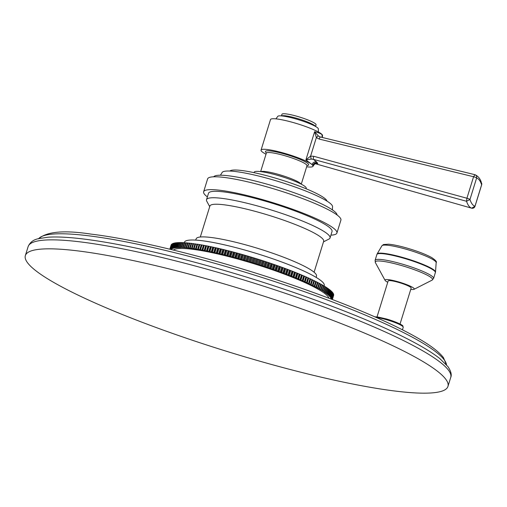 <?xml version="1.0" encoding="UTF-8"?>
<svg xmlns="http://www.w3.org/2000/svg" width="507" height="507" viewBox="0 0 507 507"><rect width="100%" height="100%" fill="white"/><g stroke="black" fill="none" stroke-linecap="round" stroke-linejoin="round"><path stroke-width="0.76" d="M27.486 262.683A221.198 31.928 -162.8 0 0 247.689 357.682A221.198 31.928 -162.8 0 0 447.954 386.404A221.198 31.928 -162.8 0 0 445.818 379.312A221.198 31.928 17.2 0 0 225.615 284.313A221.198 31.928 17.2 0 0 25.35 255.591A221.198 31.928 17.2 0 0 27.486 262.683M377.018 316.913L388.147 280.967A12.048 1.736 17.2 0 1 399.053 282.532A12.048 1.736 17.2 0 1 411.044 287.71A12.048 1.736 17.2 0 1 411.158 288.096L400.036 324.036M387.741 282.272A15.311 2.212 -162.8 0 1 385.086 280.365A15.311 2.212 -162.8 0 1 397.475 281.588A15.311 2.212 17.2 0 1 414.023 289.32A15.311 2.212 17.2 0 1 410.759 289.396M173.438 250.084A81.671 11.788 -162.8 0 1 250.198 262.601A81.671 11.788 -162.8 0 1 328.086 296.658A81.671 11.788 17.2 0 1 328.878 298.198M331.248 299.098L332.142 299.219A85.075 12.282 -162.8 0 0 332.104 299.067L331.065 298.61L331.984 298.724A85.075 12.282 -162.8 0 0 331.914 298.56L330.843 298.097L331.724 298.198A85.075 12.282 -162.8 0 0 331.622 298.027L330.526 297.565L331.363 297.641A85.075 12.282 -162.8 0 0 331.236 297.463L330.108 297.001L330.913 297.064A85.075 12.282 -162.8 0 0 330.748 296.874L329.594 296.411L330.355 296.456A85.075 12.282 -162.8 0 0 330.165 296.259L328.986 295.79L329.708 295.822A85.075 12.282 -162.8 0 0 329.487 295.619L328.283 295.15L328.961 295.163A85.075 12.282 -162.8 0 0 328.707 294.954L327.484 294.485L328.118 294.485A85.075 12.282 -162.8 0 0 327.839 294.263L326.59 293.794L327.186 293.775A85.075 12.282 -162.8 0 0 326.876 293.553L325.608 293.084L326.159 293.046A85.075 12.282 -162.8 0 0 325.817 292.818L324.531 292.349L325.038 292.298A85.075 12.282 -162.8 0 0 324.67 292.057L323.827 291.525A85.075 12.282 -162.8 0 0 323.428 291.278L322.528 290.733A85.075 12.282 -162.8 0 0 322.103 290.479L321.14 289.922A85.075 12.282 -162.8 0 0 320.69 289.668L319.67 289.091A85.075 12.282 -162.8 0 0 319.195 288.832L318.111 288.249A85.075 12.282 -162.8 0 0 317.61 287.982L316.476 287.387A85.075 12.282 -162.8 0 0 315.95 287.114L314.758 286.512A85.075 12.282 -162.8 0 0 314.207 286.233L312.958 285.618A85.075 12.282 -162.8 0 0 312.382 285.34L311.089 284.719A85.075 12.282 -162.8 0 0 310.487 284.433L309.143 283.8A85.075 12.282 -162.8 0 0 308.522 283.514L307.128 282.874A85.075 12.282 -162.8 0 0 306.488 282.583L305.043 281.943A85.075 12.282 -162.8 0 0 304.377 281.645L302.894 280.998A85.075 12.282 -162.8 0 0 302.21 280.701L300.683 280.048A85.075 12.282 -162.8 0 0 299.973 279.75L298.408 279.091A85.075 12.282 -162.8 0 0 297.685 278.793L296.075 278.128A85.075 12.282 -162.8 0 0 295.334 277.83L293.686 277.164A85.075 12.282 -162.8 0 0 292.926 276.86L291.246 276.195A85.075 12.282 -162.8 0 0 290.473 275.897L288.756 275.231A85.075 12.282 -162.8 0 0 287.97 274.927L286.221 274.262A85.075 12.282 -162.8 0 0 285.422 273.957L283.641 273.292A85.075 12.282 -162.8 0 0 282.83 272.988L281.024 272.329A85.075 12.282 -162.8 0 0 280.2 272.025L278.368 271.365A85.075 12.282 -162.8 0 0 277.532 271.068L275.681 270.408A85.075 12.282 -162.8 0 0 274.832 270.111L272.962 269.458A85.075 12.282 -162.8 0 0 272.107 269.16L270.218 268.514A85.075 12.282 -162.8 0 0 269.356 268.216L267.449 267.576A85.075 12.282 -162.8 0 0 266.581 267.284L264.66 266.644A85.075 12.282 -162.8 0 0 263.786 266.359L261.853 265.731A85.075 12.282 -162.8 0 0 260.972 265.446L259.033 264.825A85.075 12.282 -162.8 0 0 258.152 264.54L256.2 263.932A85.075 12.282 -162.8 0 0 255.319 263.653L253.367 263.051A85.075 12.282 -162.8 0 0 252.48 262.778L250.528 262.182A85.075 12.282 -162.8 0 0 249.64 261.916L247.689 261.333A85.075 12.282 -162.8 0 0 246.801 261.073L244.856 260.503A85.075 12.282 -162.8 0 0 243.968 260.249L242.023 259.692A85.075 12.282 -162.8 0 0 241.142 259.438L239.209 258.893A85.075 12.282 -162.8 0 0 238.328 258.646L236.408 258.12A85.075 12.282 -162.8 0 0 235.533 257.879L233.619 257.36A85.075 12.282 -162.8 0 0 232.751 257.131L230.856 256.631A85.075 12.282 -162.8 0 0 229.994 256.403L228.118 255.921A85.075 12.282 -162.8 0 0 227.263 255.699L225.406 255.23A85.075 12.282 -162.8 0 0 224.563 255.021L222.725 254.565A85.075 12.282 -162.8 0 0 221.895 254.362L220.076 253.931A85.075 12.282 -162.8 0 0 219.258 253.734L217.465 253.316A85.075 12.282 -162.8 0 0 216.66 253.132L214.898 252.733A85.075 12.282 -162.8 0 0 214.106 252.556L212.376 252.169A85.075 12.282 -162.8 0 0 211.596 252.004L209.898 251.643A85.075 12.282 -162.8 0 0 209.131 251.478L207.464 251.136A85.075 12.282 -162.8 0 0 206.717 250.99L205.094 250.667A85.075 12.282 -162.8 0 0 204.359 250.521L202.775 250.224A85.075 12.282 -162.8 0 0 202.059 250.09L200.512 249.812A85.075 12.282 -162.8 0 0 199.815 249.685L198.313 249.431A85.075 12.282 -162.8 0 0 197.635 249.317L196.177 249.076A85.075 12.282 -162.8 0 0 195.525 248.975L194.105 248.76A85.075 12.282 -162.8 0 0 193.478 248.664L192.109 248.474A85.075 12.282 -162.8 0 0 191.494 248.392L190.182 248.221A85.075 12.282 -162.8 0 0 189.593 248.145L188.325 247.999A85.075 12.282 -162.8 0 0 187.761 247.936L186.544 247.809A85.075 12.282 -162.8 0 0 186.006 247.758L184.846 247.65A85.075 12.282 -162.8 0 0 184.333 247.612L183.23 247.53A85.075 12.282 -162.8 0 0 182.735 247.498L181.69 247.441A85.075 12.282 -162.8 0 0 181.227 247.422L180.238 247.391A85.075 12.282 -162.8 0 0 179.801 247.378L180.194 247.708L178.87 247.372A85.075 12.282 -162.8 0 0 178.464 247.372L178.901 247.708L177.589 247.384A85.075 12.282 -162.8 0 0 177.209 247.391L177.697 247.746L176.404 247.429A85.075 12.282 -162.8 0 0 176.049 247.448L176.575 247.815L175.302 247.511A85.075 12.282 -162.8 0 0 174.978 247.543L175.555 247.917L174.294 247.625A85.075 12.282 -162.8 0 0 174.002 247.67L174.617 248.05L173.381 247.771A85.075 12.282 -162.8 0 0 173.115 247.828L173.774 248.215L172.564 247.955A85.075 12.282 -162.8 0 0 172.329 248.018L173.026 248.417L171.841 248.17A85.075 12.282 -162.8 0 0 171.632 248.24L172.374 248.652L171.214 248.417A85.075 12.282 -162.8 0 0 171.036 248.5L171.816 248.918L170.682 248.696A85.075 12.282 -162.8 0 0 170.536 248.791L171.36 249.216L170.251 249.007A85.075 12.282 -162.8 0 0 170.13 249.114L170.777 249.438M184.333 247.612L185.828 242.783A85.075 12.282 17.2 0 1 186.342 242.828L187.438 243.132M185.765 242.992L184.719 242.707A85.075 12.282 17.2 0 0 184.231 242.676L182.735 247.498M184.168 242.878L183.185 242.619A85.075 12.282 17.2 0 0 182.723 242.6L181.227 247.422M182.659 242.809L181.734 242.561A85.075 12.282 17.2 0 0 181.297 242.555L179.801 247.378M181.227 242.764L180.365 242.542A85.075 12.282 17.2 0 0 179.953 242.542L178.464 247.372M179.89 242.758L179.085 242.555A85.075 12.282 17.2 0 0 178.705 242.568L177.209 247.391M178.635 242.783L177.894 242.606A85.075 12.282 17.2 0 0 177.545 242.625L176.049 247.448M177.475 242.847L176.797 242.682A85.075 12.282 17.2 0 0 176.474 242.72L174.978 247.543M176.404 242.942L175.79 242.802A85.075 12.282 17.2 0 0 175.492 242.84L174.002 247.67M175.422 243.068L174.877 242.948A85.075 12.282 17.2 0 0 174.611 242.999L173.115 247.828M174.535 243.233L174.059 243.132A85.075 12.282 17.2 0 0 173.819 243.195L172.329 248.018M173.749 243.43L173.331 243.341A85.075 12.282 17.2 0 0 173.128 243.417L171.632 248.24M173.052 243.658L172.703 243.588A85.075 12.282 17.2 0 0 172.526 243.677L171.036 248.5M172.45 243.924L172.177 243.873A85.075 12.282 17.2 0 0 172.031 243.962L170.536 248.791M171.949 244.222L171.74 244.184A85.075 12.282 17.2 0 0 171.626 244.285L170.13 249.114M171.543 244.551L171.404 244.526A85.075 12.282 17.2 0 0 171.322 244.64L169.902 249.222M171.239 244.913L171.17 244.9A85.075 12.282 17.2 0 0 171.119 245.027L169.826 249.203M333.574 295.581L332.358 299.517M333.682 295.163A85.075 12.282 17.2 0 1 333.657 295.296L332.351 299.517L333.612 295.131M332.218 299.466L333.688 294.719A85.075 12.282 17.2 0 1 333.695 294.859L332.262 299.485M332.104 299.067L333.593 294.237A85.075 12.282 17.2 0 1 333.638 294.39L332.142 299.219M331.914 298.56L333.403 293.737A85.075 12.282 17.2 0 1 333.473 293.895L331.984 298.724M331.622 298.027L333.118 293.204A85.075 12.282 17.2 0 1 333.219 293.369L331.724 298.198M333.118 293.204L332.782 293.059M331.236 297.463L332.725 292.64A85.075 12.282 17.2 0 1 332.858 292.818L331.363 297.641M332.725 292.64L332.332 292.476M330.748 296.874L332.243 292.051A85.075 12.282 17.2 0 1 332.402 292.241L330.913 297.064M332.243 292.051L331.781 291.861M330.165 296.259L331.66 291.436A85.075 12.282 17.2 0 1 331.851 291.633L330.355 296.456M331.66 291.436L331.128 291.227M329.487 295.619L330.976 290.796A85.075 12.282 17.2 0 1 331.204 290.999L329.708 295.822M330.976 290.796L330.387 290.562M328.707 294.954L330.203 290.131A85.075 12.282 17.2 0 1 330.456 290.34L328.961 295.163M330.203 290.131L329.544 289.877M327.839 294.263L329.335 289.44A85.075 12.282 17.2 0 1 329.613 289.655L328.118 294.485M329.335 289.44L328.612 289.167M326.876 293.553L328.365 288.724A85.075 12.282 17.2 0 1 328.682 288.952L327.186 293.775M328.365 288.724L327.585 288.439M325.817 292.818L327.313 287.989A85.075 12.282 17.2 0 1 327.649 288.223L326.159 293.046M327.313 287.989L326.464 287.684M324.67 292.057L326.159 287.235A85.075 12.282 17.2 0 1 326.533 287.469L325.038 292.298M326.159 287.235L325.253 286.911M323.428 291.278L324.924 286.455A85.075 12.282 17.2 0 1 325.323 286.702L323.827 291.525M324.924 286.455L323.96 286.113M322.103 290.479L323.599 285.656A85.075 12.282 17.2 0 1 324.024 285.91L322.528 290.733M323.599 285.656L322.572 285.302M320.69 289.668L322.186 284.839A85.075 12.282 17.2 0 1 322.636 285.099L321.14 289.922M322.186 284.839L321.102 284.471M319.195 288.832L320.684 284.009A85.075 12.282 17.2 0 1 321.165 284.269L319.67 289.091M320.684 284.009L319.543 283.622M317.61 287.982L319.106 283.153A85.075 12.282 17.2 0 1 319.606 283.426L318.111 288.249M319.106 283.153L317.908 282.76M315.95 287.114L317.439 282.291A85.075 12.282 17.2 0 1 317.971 282.564L316.476 287.387M317.439 282.291L316.191 281.886M314.207 286.233L315.696 281.41A85.075 12.282 17.2 0 1 316.248 281.683L314.758 286.512M315.696 281.41L314.391 280.992M312.382 285.34L313.877 280.517A85.075 12.282 17.2 0 1 314.454 280.796L312.958 285.618M313.877 280.517L312.521 280.092M310.487 284.433L311.982 279.604A85.075 12.282 17.2 0 1 312.585 279.889L311.089 284.719M311.982 279.604L310.639 278.977A85.075 12.282 17.2 0 0 310.018 278.692L308.624 278.051A85.075 12.282 17.2 0 0 307.977 277.76L306.539 277.114A85.075 12.282 17.2 0 0 305.873 276.822L304.39 276.176A85.075 12.282 17.2 0 0 303.706 275.878L302.172 275.225A85.075 12.282 17.2 0 0 301.469 274.927L299.897 274.268A85.075 12.282 17.2 0 0 299.174 273.964L297.565 273.305A85.075 12.282 17.2 0 0 296.829 273.007L295.182 272.341A85.075 12.282 17.2 0 0 294.421 272.037L292.742 271.372A85.075 12.282 17.2 0 0 291.969 271.068L290.251 270.402A85.075 12.282 17.2 0 0 289.465 270.104L287.716 269.432A85.075 12.282 17.2 0 0 286.911 269.135L285.137 268.469A85.075 12.282 17.2 0 0 284.326 268.165L282.519 267.5A85.075 12.282 17.2 0 0 281.696 267.202L279.864 266.543A85.075 12.282 17.2 0 0 279.027 266.238L277.177 265.579A85.075 12.282 17.2 0 0 276.328 265.281L274.458 264.629A85.075 12.282 17.2 0 0 273.603 264.337L271.708 263.684A85.075 12.282 17.2 0 0 270.846 263.393L268.938 262.746A85.075 12.282 17.2 0 0 268.07 262.455L266.15 261.821A85.075 12.282 17.2 0 0 265.275 261.536L263.348 260.902A85.075 12.282 17.2 0 0 262.468 260.617L260.528 259.996A85.075 12.282 17.2 0 0 259.641 259.717L257.695 259.102A85.075 12.282 17.2 0 0 256.808 258.83L254.863 258.228A85.075 12.282 17.2 0 0 253.975 257.955L252.023 257.36A85.075 12.282 17.2 0 0 251.136 257.093L249.184 256.51A85.075 12.282 17.2 0 0 248.297 256.25L246.345 255.68A85.075 12.282 17.2 0 0 245.464 255.42L243.518 254.863A85.075 12.282 17.2 0 0 242.638 254.615L240.705 254.07A85.075 12.282 17.2 0 0 239.824 253.823L237.897 253.291A85.075 12.282 17.2 0 0 237.029 253.056L235.115 252.537A85.075 12.282 17.2 0 0 234.247 252.309L232.352 251.802A85.075 12.282 17.2 0 0 231.49 251.58L229.608 251.092A85.075 12.282 17.2 0 0 228.758 250.876L226.895 250.407A85.075 12.282 17.2 0 0 226.059 250.198L224.214 249.742A85.075 12.282 17.2 0 0 223.384 249.539L221.572 249.102A85.075 12.282 17.2 0 0 220.748 248.912L218.961 248.493A85.075 12.282 17.2 0 0 218.156 248.303L216.394 247.904A85.075 12.282 17.2 0 0 215.595 247.727L213.865 247.346A85.075 12.282 17.2 0 0 213.086 247.175L211.387 246.814A85.075 12.282 17.2 0 0 210.627 246.656L208.96 246.313A85.075 12.282 17.2 0 0 208.212 246.161L206.583 245.838A85.075 12.282 17.2 0 0 205.855 245.699L204.264 245.401A85.075 12.282 17.2 0 0 203.554 245.268L202.008 244.982A85.075 12.282 17.2 0 0 201.311 244.862L199.802 244.602A85.075 12.282 17.2 0 0 199.131 244.488L197.667 244.254A85.075 12.282 17.2 0 0 197.014 244.152L195.525 248.975M196.957 244.349L195.601 243.937A85.075 12.282 17.2 0 0 194.967 243.842L193.478 248.664M194.91 244.038L193.598 243.645A85.075 12.282 17.2 0 0 192.99 243.563L191.494 248.392M192.926 243.766L191.671 243.392A85.075 12.282 17.2 0 0 191.088 243.322L189.593 248.145M191.025 243.518L189.821 243.17A85.075 12.282 17.2 0 0 189.257 243.107L187.761 247.936M189.193 243.309L188.04 242.986A85.075 12.282 17.2 0 0 187.501 242.929L186.006 247.758M183.23 247.53L184.719 242.707M181.69 247.441L183.185 242.619M180.238 247.391L181.734 242.561M178.87 247.372L180.365 242.542M177.589 247.384L179.085 242.555M176.404 247.429L177.894 242.606M175.302 247.511L176.797 242.682M174.294 247.625L175.79 242.802M173.381 247.771L174.877 242.948M172.564 247.955L174.059 243.132M171.841 248.17L173.331 243.341M171.214 248.417L172.703 243.588M170.682 248.696L172.177 243.873M170.251 249.007L171.74 244.184M169.946 249.235L171.404 244.526M169.839 249.21L171.17 244.9M310.601 279.186L309.112 284.009M309.143 283.8L310.639 278.977M308.522 283.514L310.018 278.692M308.636 278.273L307.141 283.096M307.128 282.874L308.624 278.051M306.488 282.583L307.977 277.76M306.602 277.354L305.106 282.177M305.043 281.943L306.539 277.114M304.377 281.645L305.873 276.822M304.498 276.423L303.002 281.246M302.894 280.998L304.39 276.176M302.21 280.701L303.706 275.878M302.33 275.485L300.835 280.314M300.683 280.048L302.172 275.225M299.973 279.75L301.469 274.927M300.106 274.547L298.61 279.37M298.408 279.091L299.897 274.268M297.685 278.793L299.174 273.964M297.818 273.596L296.322 278.419M296.075 278.128L297.565 273.305M295.334 277.83L296.829 273.007M295.48 272.646L293.984 277.468M293.686 277.164L295.182 272.341M292.926 276.86L294.421 272.037M293.084 271.689L291.595 276.511M291.246 276.195L292.742 271.372M290.473 275.897L291.969 271.068M290.644 270.732L289.148 275.555M288.756 275.231L290.251 270.402M287.97 274.927L289.465 270.104M288.153 269.775L286.658 274.598M286.221 274.262L287.716 269.432M285.422 273.957L286.911 269.135M285.618 268.818L284.129 273.641M283.641 273.292L285.137 268.469M282.83 272.988L284.326 268.165M283.045 267.861L281.556 272.69M281.024 272.329L282.519 267.5M280.2 272.025L281.696 267.202M280.434 266.91L278.945 271.739M278.368 271.365L279.864 266.543M277.532 271.068L279.027 266.238M277.792 265.966L276.296 270.789M275.681 270.408L277.177 265.579M274.832 270.111L276.328 265.281M275.117 265.022L273.622 269.844M272.962 269.458L274.458 264.629M272.107 269.16L273.603 264.337M272.411 264.084L270.915 268.913M270.218 268.514L271.708 263.684M269.356 268.216L270.846 263.393M269.686 263.158L268.19 267.981M267.449 267.576L268.938 262.746M266.581 267.284L268.07 262.455M266.935 262.239L265.44 267.062M264.66 266.644L266.15 261.821M263.786 266.359L265.275 261.536M264.166 261.327L262.677 266.15M261.853 265.731L263.348 260.902M260.972 265.446L262.468 260.617M261.384 260.427L259.895 265.256M259.033 264.825L260.528 259.996M258.152 264.54L259.641 259.717M258.595 259.54L257.1 264.369M256.2 263.932L257.695 259.102M255.319 263.653L256.808 258.83M255.794 258.665L254.299 263.494M253.367 263.051L254.863 258.228M252.48 262.778L253.975 257.955M252.987 257.81L251.497 262.632M250.528 262.182L252.023 257.36M249.64 261.916L251.136 257.093M250.185 256.967L248.69 261.789M247.689 261.333L249.184 256.51M246.801 261.073L248.297 256.25M247.378 256.136L245.889 260.959M244.856 260.503L246.345 255.68M243.968 260.249L245.464 255.42M244.583 255.325L243.094 260.148M242.023 259.692L243.518 254.863M241.142 259.438L242.638 254.615M241.795 254.533L240.305 259.356M239.209 258.893L240.705 254.07M238.328 258.646L239.824 253.823M239.025 253.76L237.53 258.583M236.408 258.12L237.897 253.291M235.533 257.879L237.029 253.056M236.268 253.006L234.773 257.829M233.619 257.36L235.115 252.537M232.751 257.131L234.247 252.309M233.524 252.277L232.035 257.1M230.856 256.631L232.352 251.802M229.994 256.403L231.49 251.58M230.812 251.561L229.316 256.39M228.118 255.921L229.608 251.092M227.263 255.699L228.758 250.876M228.125 250.876L226.629 255.699M225.406 255.23L226.895 250.407M224.563 255.021L226.059 250.198M225.463 250.211L223.967 255.04M222.725 254.565L224.214 249.742M221.895 254.362L223.384 249.539M222.839 249.571L221.344 254.4M220.076 253.931L221.572 249.102M219.258 253.734L220.748 248.912M220.247 248.962L218.751 253.785M217.465 253.316L218.961 248.493M216.66 253.132L218.156 248.303M217.693 248.373L216.197 253.196M214.898 252.733L216.394 247.904M214.106 252.556L215.595 247.727M215.183 247.809L213.688 252.638M212.376 252.169L213.865 247.346M211.596 252.004L213.086 247.175M212.718 247.277L211.223 252.099M209.898 251.643L211.387 246.814M209.131 251.478L210.627 246.656M210.304 246.77L208.808 251.592M207.464 251.136L208.96 246.313M206.717 250.99L208.212 246.161M207.94 246.294L206.444 251.117M205.094 250.667L206.583 245.838M204.359 250.521L205.855 245.699M205.627 245.844L204.131 250.673M202.775 250.224L204.264 245.401M202.059 250.09L203.554 245.268M203.377 245.426L201.881 250.255M200.512 249.812L202.008 244.982M199.815 249.685L201.311 244.862M201.178 245.039L199.688 249.862M198.313 249.431L199.802 244.602M197.635 249.317L199.131 244.488M199.048 244.685L197.553 249.507M196.177 249.076L197.667 244.254M194.105 248.76L195.601 243.937M192.109 248.474L193.598 243.645M190.182 248.221L191.671 243.392M188.325 247.999L189.821 243.17M186.544 247.809L188.04 242.986M184.846 247.65L186.342 242.828M184.282 242.676L184.447 242.232A73.166 10.565 -162.8 0 1 250.686 251.732A73.166 10.565 -162.8 0 1 323.523 283.153A73.166 10.565 17.2 0 1 324.227 285.504L324.074 286.157M195.594 240.103L196.19 238.816A62.957 9.088 -162.8 0 1 253.189 246.991A62.957 9.088 -162.8 0 1 315.861 274.034A62.957 9.088 17.2 0 1 316.469 276.049L316.235 277.443M200.309 237.01L209.892 206.051A59.553 8.594 17.2 0 1 263.811 213.783A59.553 8.594 17.2 0 1 323.098 239.361A59.553 8.594 -162.8 0 1 323.675 241.269L314.087 272.227M323.485 241.871L328.98 239.05A64.655 9.335 -162.8 0 0 330.044 237.954A64.655 9.335 -162.8 0 0 329.417 235.882A64.655 9.335 17.2 0 0 265.053 208.111A64.655 9.335 17.2 0 0 206.514 199.714L208.504 193.281A64.655 9.335 17.2 0 1 267.043 201.678A64.655 9.335 17.2 0 1 331.413 229.443A64.655 9.335 -162.8 0 1 332.034 231.522L330.044 237.954M209.708 206.653L206.767 201.222A64.655 9.335 17.2 0 1 206.514 199.714M330.919 235.134A69.763 10.07 -162.8 0 0 336.908 233.03A69.763 10.07 -162.8 0 0 336.236 230.793A69.763 10.07 17.2 0 0 266.79 200.829A69.763 10.07 17.2 0 0 203.63 191.773A69.763 10.07 17.2 0 0 204.302 194.01A69.763 10.07 -162.8 0 0 207.388 196.893M336.908 233.03L340.894 220.165A69.763 10.07 -162.8 0 0 340.222 217.921A69.763 10.07 17.2 0 0 270.77 187.964A69.763 10.07 17.2 0 0 207.61 178.901L203.63 191.773M337.073 214.993A64.655 9.335 -162.8 0 0 336.388 213.365A64.655 9.335 17.2 0 0 273.476 186.025A64.655 9.335 17.2 0 0 213.681 176.797M220.387 175.219L221.977 172.773A57.849 8.353 17.2 0 1 274.35 180.289A57.849 8.353 17.2 0 1 331.946 205.132A57.849 8.353 -162.8 0 1 332.503 206.989L332.434 209.904M327.009 201.127A51.042 7.371 -162.8 0 0 326.502 200.126A51.042 7.371 17.2 0 0 277.709 178.8A51.042 7.371 17.2 0 0 229.823 171.043M306.082 188.762L306.234 188.281A27.226 3.929 -162.8 0 0 305.968 187.413A27.226 3.929 17.2 0 0 278.869 175.72A27.226 3.929 17.2 0 0 254.222 172.184L254.07 172.659M277.107 175.207A13.613 1.965 17.2 0 1 278.888 175.688A13.613 1.965 17.2 0 1 285.637 177.849M301.031 184.06A21.269 3.067 17.2 0 0 300.936 183.908A21.269 3.067 -162.8 0 0 281.353 175.251A21.269 3.067 -162.8 0 0 260.896 171.632M311.311 159.078L313.402 159.356L316.596 161.936A3.745 3.486 134.1 0 0 312.039 164.566A27.226 3.929 -162.8 0 0 283.939 153.139A27.226 3.929 -162.8 0 0 261.048 150.116L270.51 119.557A27.226 3.929 -162.8 0 1 295.156 123.093A27.226 3.929 -162.8 0 1 322.262 134.786A27.226 3.929 17.2 0 1 322.522 135.654L322.218 134.925C321.362 133.835 318.833 132.752 314.625 131.687L305.905 159.87L310.607 156.137A2.725 0.387 80.2 0 0 311.311 159.078L305.905 159.87L312.039 164.566L313.085 165.985A27.226 3.929 17.2 0 1 313.066 166.214A27.226 3.929 17.2 0 1 306.653 166.797M266.017 154.217A27.226 3.929 17.2 0 1 261.314 150.991A27.226 3.929 -162.8 0 1 261.048 150.116M313.763 156.289A2.725 0.608 105.3 0 0 313.402 159.356L466.541 201.266L469.964 199.505C471.174 203.237 472.841 205.493 474.964 206.273L481.625 184.763C480.414 181.031 478.747 178.775 476.624 177.995L469.964 199.505A2.725 0.393 -162.8 0 0 466.915 198.237L313.763 156.289L310.607 156.137L316.343 137.606A2.725 0.722 130.8 0 1 318.428 136.041L314.625 131.687L316.343 137.606L319.252 139.089L473.576 176.734L466.915 198.237L466.541 201.266C467.79 205.082 469.488 207.382 471.643 208.174L471.656 208.174M316.596 161.936L317.762 163.508A3.745 3.714 170.8 0 0 313.085 165.985L313.066 166.214M317.762 163.508L316.843 164.008A2.725 0.425 105.9 0 0 316.869 164.021A2.725 0.425 105.9 0 0 316.894 164.027M315.829 163.85L471.643 208.174L315.817 163.85C315.208 163.514 314.289 164.287 313.079 166.157M474.92 206.419A2.725 0.393 17.2 0 0 474.989 206.362A2.725 2.725 0 0 1 471.649 208.174L474.964 206.273A2.725 0.393 17.2 0 1 474.989 206.362L481.65 184.852A2.725 0.393 17.2 0 0 481.625 184.763L481.263 182.127C480.034 178.464 477.936 175.992 474.977 174.719L473.576 176.734A2.725 0.393 -162.8 0 1 476.624 177.995C476.922 176.328 476.288 175.213 474.71 174.636L320.373 136.991A2.725 0.602 103.7 0 0 319.252 139.089M318.428 136.041L320.418 137.01L474.71 174.636A2.725 2.725 0 0 1 474.977 174.719M318.434 132.016L318.326 129.07A21.269 3.067 17.2 0 0 318.123 128.391A21.269 3.067 -162.8 0 0 296.95 119.253A21.269 3.067 -162.8 0 0 277.69 116.49L275.941 118.866M315.569 126.471L316.07 124.849A17.865 2.579 17.2 0 0 315.899 124.272A17.865 2.579 -162.8 0 0 298.116 116.604A17.865 2.579 -162.8 0 0 281.943 114.284L281.436 115.907M450.729 377.436C451.895 374.838 450.983 371.251 447.992 366.662L439.803 358.576A218.58 31.554 17.2 0 0 249.913 278.153A218.58 31.554 17.2 0 0 47.797 237.232L38.304 238.715C33.342 239.748 29.951 242.384 28.126 246.617A221.198 31.928 17.2 0 1 228.391 275.339A221.198 31.928 17.2 0 1 448.6 370.338A221.198 31.928 17.2 0 1 450.729 377.436L447.954 386.404M38.722 238.601A213.859 30.87 17.2 0 1 237.764 269.984A213.859 30.87 17.2 0 1 444.284 359.938A213.859 30.87 17.2 0 1 446.515 364.837M376.232 317.452A16.059 2.32 17.2 0 1 385.599 319.467A16.059 2.32 17.2 0 1 403.223 327.307L402.45 329.81M385.954 318.852A15.248 2.199 17.2 0 1 402.653 326.356M385.086 280.365L375.376 262.601A30.002 4.329 -162.8 0 1 399.655 264.996A30.002 4.329 17.2 0 1 432.072 280.149L433.612 278.406L435.519 271.999A30.572 4.411 17.2 0 0 401.943 257.233A30.572 4.411 -162.8 0 0 377.138 253.931L376.885 254.501A30.629 4.424 -162.8 0 1 401.798 257.67A30.629 4.424 17.2 0 1 435.399 272.614M433.612 278.406A30.629 4.424 17.2 0 0 400.004 263.463A30.629 4.424 -162.8 0 0 375.098 260.294L375.376 262.601M377.138 253.931L381.891 245.825A28.43 4.107 -162.8 0 1 404.954 248.893A28.43 4.107 17.2 0 1 436.172 262.626L435.519 271.999M306.963 165.402L307.28 165.32L306.976 165.745A21.269 3.067 -162.8 0 0 306.773 165.06A21.269 3.067 -162.8 0 0 285.599 155.928A21.269 3.067 -162.8 0 0 266.34 153.165L260.636 171.6M307.084 165.516A22.631 3.264 -162.8 0 0 308.459 164.129A22.631 3.264 -162.8 0 0 283.844 153.817A22.631 3.264 -162.8 0 0 265.655 152.201A22.631 3.264 -162.8 0 0 266.378 152.918M312.8 165.345A3.745 3.638 143.5 0 1 317.433 162.848M322.218 134.925A3.745 3.638 -36.5 0 0 322.363 137.479M315.417 126.389A17.865 2.579 -162.8 0 0 315.303 126.205A17.865 2.579 -162.8 0 0 298.705 118.885A17.865 2.579 -162.8 0 0 281.613 115.919M38.5 238.879C46.581 231.585 64.002 229.988 90.772 234.076C130.286 238.778 190.886 252.993 251.079 271.644C293.192 284.7 331.128 298.338 364.894 312.553C389.306 322.883 408.604 332.383 422.787 341.046C432.744 347.086 439.645 352.631 443.492 357.682L446.547 365.186M28.126 246.617L25.35 255.591M374.679 316.767L378.184 317.078L385.935 318.84C394.997 321.254 403.103 325.266 402.812 325.912L403.223 327.307M414.023 289.32L432.072 280.149M375.098 260.294L376.885 254.501M381.891 245.825L383.501 244.52L388.609 244.197C392.988 244.596 398.679 245.768 405.676 247.708C416.684 250.851 425.31 254.108 431.552 257.486C435.538 260.135 437.078 261.853 436.172 262.626M266.34 153.165L266.352 152.677M306.976 165.745L301.272 184.18M322.433 137.498L322.439 135.927M481.65 184.852A2.725 2.725 0 0 0 481.637 183.204"/></g></svg>
